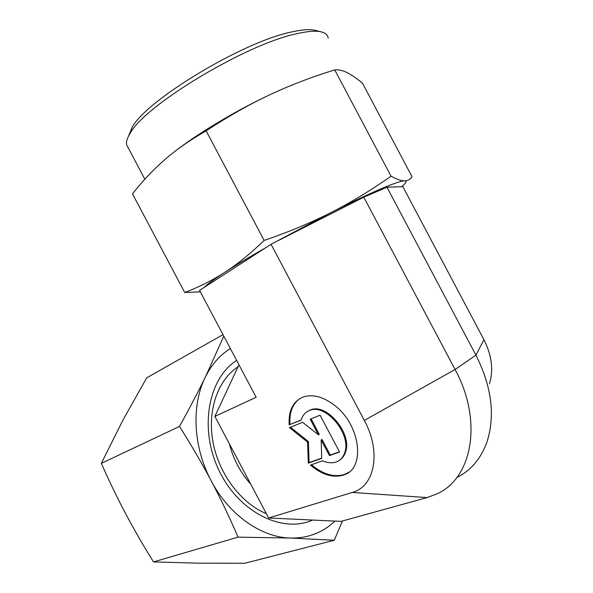<?xml version="1.0" encoding="UTF-8"?>
<svg xmlns="http://www.w3.org/2000/svg" width="593" height="593" viewBox="0 0 593 593"><rect width="100%" height="100%" fill="white"/><g stroke="black" fill="none" stroke-linecap="round" stroke-linejoin="round"><path stroke-width="0.89" d="M265.775 247.681C249.305 257.088 235.629 265.316 224.747 272.357C212.057 280.496 198.714 287.205 184.705 292.482L132.484 193.837C142.513 181.058 153.35 169.605 164.98 159.473C176.566 149.421 190.286 139.896 206.142 130.883C227.527 116.784 248.445 104.894 268.896 95.214C289.384 85.555 311.325 77.112 334.719 69.885C338.596 69.5 342.761 70.419 347.201 72.657C351.693 74.926 356.793 78.454 362.516 83.257L412.068 176.781C410.297 179.442 407.784 180.798 404.53 180.858C401.328 180.85 393.27 183.593 380.358 189.1C367.119 194.786 350.678 202.598 331.035 212.546L271.053 244.279L199.567 290.377L256.161 397.288L214.874 416.412L268.651 518L341.005 521.373L427.071 497.579L436.7 493.969C472.132 478.766 483.273 421.097 455.076 369.506L363.791 197.18L278.836 240.321M489.499 383.612C493.621 369.839 491.76 355.192 483.925 339.685L402.862 186.669L401.661 186.713C406.22 182.896 407.176 180.947 404.53 180.858C401.283 180.887 396.784 179.338 391.039 176.195C371.211 190.153 351.212 202.272 331.035 212.546C310.88 222.775 288.583 232.063 264.144 240.424C250.491 253.589 237.356 264.233 224.747 272.357C214.066 279.296 207.15 284.344 203.999 287.516M328.181 38.108C327.766 35.069 325.55 33.015 321.525 31.94L315.387 30.362C310.191 29.027 302.245 29.568 291.563 31.985C242.648 41.806 146.056 100.402 132.069 127.421L128.496 136.22M321.525 31.94C316.195 30.577 307.975 31.162 296.863 33.705C245.984 44.06 144.573 105.487 130.201 133.247C127.191 138.036 126.005 141.897 126.628 144.825L128.273 147.939M300.117 398.452C292.512 403.789 289.147 412.469 290.007 424.492L301.155 419.903M289.199 424.996C288.294 410.645 293.038 401.291 303.423 396.939C313.237 393.885 323.897 396.91 335.416 406.005C360.47 425.596 365.429 467.951 344.489 474.719C333.777 478.366 322.422 475.156 310.421 465.09L322.629 460.783C327.81 463.044 332.51 463.378 336.728 461.784C340.478 460.25 343.102 457.322 344.607 453.015C352.057 434.617 325.794 403.055 309.628 410.467C305.395 412.076 302.556 415.285 301.096 420.111L290.007 424.492M307.559 411.423L310.443 409.956C326.61 402.536 352.865 434.069 345.408 452.459C344.244 455.839 342.354 458.382 339.715 460.101M310.191 419.199L320.057 415.174L339.559 452.007L329.463 455.609L321.184 439.969L321.702 458.374L308.308 463.148L307.574 442.081L289.503 427.635L302.6 422.298L318.463 434.832L310.191 419.199M311.08 418.836L319.271 434.306L318.463 434.832M290.466 427.242L308.382 441.548L309.101 462.607L321.695 458.115M307.574 442.081L308.382 441.548M308.308 463.148L309.101 462.607M321.184 439.969L321.992 439.435L330.264 455.061L339.441 451.784M329.463 455.609L330.264 455.061M311.429 464.734C323.37 474.652 334.652 477.788 345.274 474.155L348.862 472.228M268.651 518L352.272 492.442C374.717 486.66 381.625 451.977 364.332 420.415L271.053 244.279M456.847 477.528C471.072 470.427 481.175 458.389 487.157 441.414C495.34 415.122 491.597 386.377 475.934 355.163L386.962 187.218L363.791 197.18M238.964 364.799L214.874 416.412M401.661 186.713L386.962 187.218M229.335 443.727C233.345 459.227 240.499 472.732 250.78 484.244M268.896 95.214C234.954 111.195 197.803 133.536 174.661 151.578M184.705 292.482L200.352 291.867M264.144 240.424L206.142 130.883M391.039 176.195L334.719 69.885M238.03 366.793C217.965 379.905 207.15 410.052 212.954 441.874C218.721 473.674 240.825 503.138 266.376 513.701M236.644 360.418C208.388 378.319 198.825 428.116 218.795 469.952C238.445 511.967 282.075 533.759 312.615 520.054M153.491 561.927C143.083 545.167 133.744 528.986 125.479 513.375C117.221 497.757 109.171 481.086 101.336 463.355L179.479 426.456C191.265 445.032 201.842 463.17 211.227 480.871C220.581 498.572 229.528 517.333 238.067 537.147L153.491 561.927L198.462 563.18L244.805 563.254L334.274 540.267L342.457 520.973M238.067 537.147L290.437 538.044C305.276 538.355 318.33 534.234 329.597 525.687L334.978 521.091M223.791 336.142L205.297 377.2C198.092 391.98 189.486 408.399 179.479 426.456M101.336 463.355L122.84 420.274L146.686 377.86L222.998 334.637M230.351 348.536C219.884 355.103 211.531 364.658 205.297 377.2C191.25 405.175 193.081 447.137 211.227 480.871C228.935 514.872 261.283 537.48 290.437 538.044L334.274 540.267M483.925 339.685L475.934 355.163L455.076 369.506L364.332 420.415M352.272 492.442L427.071 497.579M310.443 409.956L309.628 410.467M345.274 474.155L344.489 474.719M144.84 179.227L126.628 144.825M132.069 127.421L130.201 133.247"/></g></svg>
